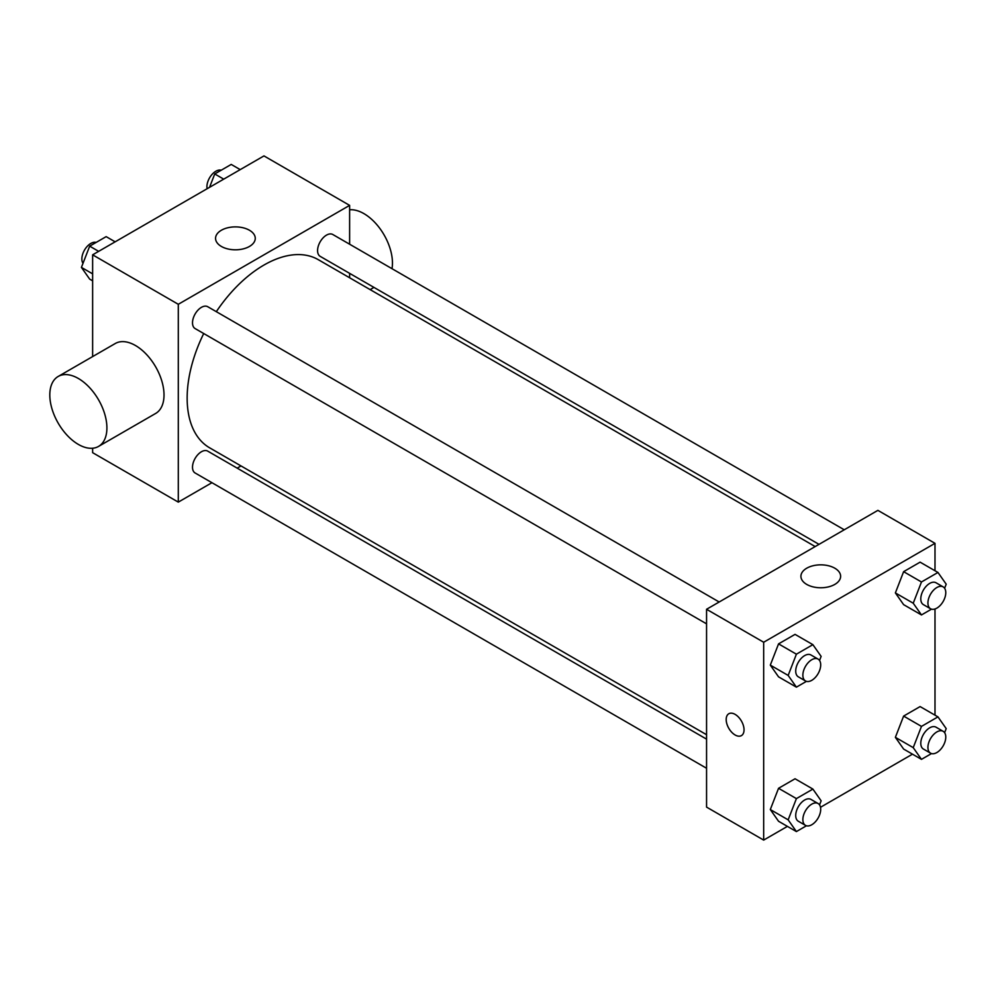 <?xml version="1.0" encoding="UTF-8"?>
<svg xmlns="http://www.w3.org/2000/svg" width="996" height="996" viewBox="0 0 996 996"><rect width="100%" height="100%" fill="white"/><g stroke="black" fill="none" stroke-linecap="round" stroke-linejoin="round"><path stroke-width="1.49" d="M211.936 482.699L178.296 502.121L92.628 452.67L92.628 448.25M92.628 356.58L92.628 254.827L263.965 155.911L349.621 205.375L349.621 244.219M240.995 465.929L237.173 468.132M203.707 333.536A108.626 62.723 120 0 0 187.148 398.101A108.626 62.723 120 0 0 209.646 447.827L706.562 734.712M815.189 546.567L318.272 259.67A108.626 62.723 120 0 0 216.319 311.673M349.621 273.365L349.621 277.772M178.296 502.121L178.296 304.29L349.621 205.375M844.247 529.785L332.801 234.508A12.624 7.283 120 0 0 323.078 237.882A12.624 7.283 120 0 0 317.575 250.581A12.624 7.283 120 0 0 320.189 256.358L819.011 544.351M706.562 739.132L207.741 451.138A12.624 7.283 120 0 0 198.005 454.512A12.624 7.283 120 0 0 192.502 467.211A12.624 7.283 120 0 0 195.116 472.988L706.562 768.265M706.562 623.845L195.116 328.568A12.624 7.283 -60 0 1 195.116 314.001A12.624 7.283 -60 0 1 207.741 306.718L719.174 601.995M178.296 304.29L92.628 254.827M221.373 246.448A19.858 11.466 180 0 1 215.559 238.343A19.858 11.466 180 0 1 235.405 226.889A19.858 11.466 180 0 1 255.262 238.343A19.858 11.466 180 0 1 242.999 248.938A19.858 11.466 180 0 1 221.373 246.448M58.166 376.476L115.275 343.508A40.388 23.319 60 0 1 146.387 354.327A40.388 23.319 60 0 1 164.016 394.964A40.388 23.319 60 0 1 155.65 413.452L98.542 446.42A40.388 23.319 60 0 1 58.166 423.101A40.388 23.319 60 0 1 58.166 376.476A40.388 23.319 60 0 1 89.279 387.295A40.388 23.319 60 0 1 106.908 427.931A40.388 23.319 60 0 1 98.542 446.42M392.001 268.683A40.388 23.319 -120 0 0 380.335 229.105A40.388 23.319 -120 0 0 349.621 209.795M787.413 826.381L763.671 840.089L706.562 807.109L706.562 609.278L877.887 510.363L934.995 543.33L934.995 570.745M912.473 754.171L820.517 807.27M903.621 604.647L895.379 592.919L903.621 571.667L920.105 562.155L903.621 571.667L895.379 592.919L903.621 604.647L921.474 614.943L913.232 603.215L921.474 581.975L937.958 572.451L946.2 584.179L944.619 588.263M778.548 821.264L770.306 809.536L778.548 788.297L795.045 778.772L778.548 788.297L770.306 809.536L778.548 821.264L796.402 831.573L788.16 819.845L796.402 798.605L812.885 789.081L821.127 800.809L819.546 804.893M934.995 608.967L934.995 715.165M763.671 840.089L763.671 642.246L934.995 543.33M903.621 749.054L895.379 737.339L903.621 716.087L920.105 706.575L903.621 716.087L895.379 737.339L903.621 749.054L921.474 759.363L913.232 747.635L921.474 726.395L937.958 716.871L946.2 728.599L944.619 732.683M778.548 676.844L770.306 665.116L778.548 643.877L795.045 634.365L778.548 643.877L770.306 665.116L778.548 676.844L796.402 687.153L788.16 675.425L796.402 654.185L812.885 644.661L821.127 656.389L819.546 660.473M763.671 642.246L706.562 609.278M806.735 584.415A19.858 11.466 180 0 1 800.921 576.311A19.858 11.466 180 0 1 820.779 564.844A19.858 11.466 180 0 1 840.624 576.311A19.858 11.466 180 0 1 828.373 586.893A19.858 11.466 180 0 1 806.735 584.415M744.037 729.831A12.624 7.283 60 0 1 741.422 735.608A12.624 7.283 60 0 1 728.798 728.325A12.624 7.283 60 0 1 728.798 713.759A12.624 7.283 60 0 1 738.534 717.132A12.624 7.283 60 0 1 744.037 729.831M741.422 735.608A12.624 7.283 60 0 1 728.811 728.325A12.624 7.283 60 0 1 728.811 713.746M806.424 681.364L796.402 687.153M818.09 659.103L810.956 654.982A12.624 7.283 120 0 0 801.232 658.356A12.624 7.283 120 0 0 795.717 671.055A12.624 7.283 120 0 0 798.331 676.832L805.478 680.953A12.624 7.283 120 0 0 818.09 673.67A12.624 7.283 120 0 0 818.09 659.103A12.624 7.283 120 0 0 808.366 662.477A12.624 7.283 120 0 0 802.863 675.176A12.624 7.283 120 0 0 805.478 680.953M788.16 675.425L770.306 665.116M796.402 654.185L778.548 643.877M812.885 644.661L795.045 634.365M931.497 609.154L921.474 614.943M943.162 586.893L936.028 582.772A12.624 7.283 120 0 0 926.305 586.146A12.624 7.283 120 0 0 920.79 598.857A12.624 7.283 120 0 0 923.404 604.634L930.538 608.755A12.624 7.283 120 0 0 943.162 601.46A12.624 7.283 120 0 0 943.162 586.893A12.624 7.283 120 0 0 933.439 590.279A12.624 7.283 120 0 0 927.923 602.978A12.624 7.283 120 0 0 930.538 608.755M913.232 603.215L895.379 592.919M921.474 581.975L903.621 571.667M937.958 572.451L920.105 562.155M806.424 825.784L796.402 831.573M818.09 803.523L810.956 799.402A12.624 7.283 120 0 0 801.232 802.776A12.624 7.283 120 0 0 795.717 815.475A12.624 7.283 120 0 0 798.331 821.252L805.478 825.373A12.624 7.283 120 0 0 818.09 818.09A12.624 7.283 120 0 0 818.09 803.523A12.624 7.283 120 0 0 808.366 806.897A12.624 7.283 120 0 0 802.863 819.596A12.624 7.283 120 0 0 805.478 825.373M788.16 819.845L770.306 809.536M796.402 798.605L778.548 788.297M812.885 789.081L795.045 778.772M931.497 753.574L921.474 759.363M943.162 731.313L936.028 727.192A12.624 7.283 120 0 0 926.305 730.566A12.624 7.283 120 0 0 920.79 743.265A12.624 7.283 120 0 0 923.404 749.042L930.538 753.163A12.624 7.283 120 0 0 943.162 745.88A12.624 7.283 120 0 0 943.162 731.313A12.624 7.283 120 0 0 933.439 734.687A12.624 7.283 120 0 0 927.923 747.386A12.624 7.283 120 0 0 930.538 753.163M913.232 747.635L895.379 737.339M921.474 726.395L903.621 716.087M937.958 716.871L920.105 706.575M92.628 280.835L89.677 279.129L81.423 267.401L89.677 246.149L106.161 236.637L115.15 241.829M92.628 273.863L81.423 267.401M98.666 251.353L89.677 246.149M96.126 242.426A12.624 7.283 120 0 0 86.789 246.846A12.624 7.283 120 0 0 81.859 258.91A12.624 7.283 120 0 0 83.017 263.317M209.546 187.335L214.738 173.951L231.221 164.427L240.223 169.619M223.739 179.143L214.738 173.951M221.199 170.216A12.624 7.283 120 0 0 211.849 174.636A12.624 7.283 120 0 0 206.919 186.7A12.624 7.283 120 0 0 207.118 188.73M370.139 289.612L373.961 287.408"/></g></svg>
